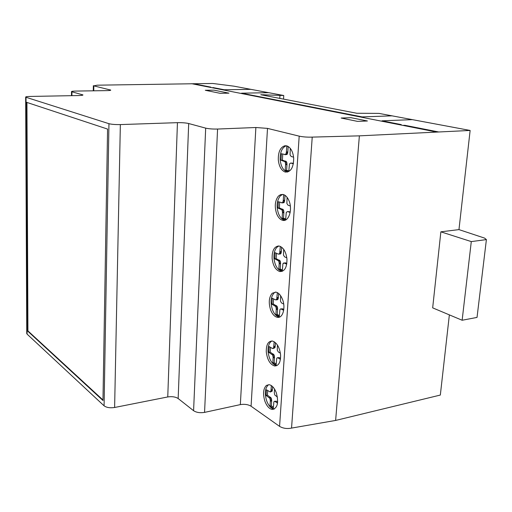 <?xml version="1.0" encoding="UTF-8"?>
<svg xmlns="http://www.w3.org/2000/svg" width="512" height="512" viewBox="0 0 512 512"><rect width="100%" height="100%" fill="white"/><g stroke="black" fill="none" stroke-linecap="round" stroke-linejoin="round"><path stroke-width="0.77" d="M268.806 384.666L268.205 385.037C265.018 388.262 264.493 393.498 266.624 400.73C268.518 405.722 270.989 408.493 274.042 409.056L274.285 409.075M264.858 401.12C262.726 393.875 263.251 388.634 266.426 385.402L269.069 384.685C272.026 385.254 274.458 387.994 276.358 392.896C278.874 402.79 277.51 408.307 272.262 409.459C269.216 408.89 266.752 406.112 264.858 401.12M271.936 340.986C269.114 342.579 267.827 346.144 268.077 351.693C269.107 359.539 271.904 364.179 276.461 365.619L276.8 365.651M266.291 352.026C266.138 344.787 268.134 341.114 272.294 341.024L272.442 341.043C276.858 342.605 279.571 347.245 280.595 354.97C280.723 362.189 278.746 365.862 274.669 365.971C270.118 364.531 267.328 359.878 266.291 352.026M275.482 292.064L274.061 292.96C270.758 296.838 270.208 302.381 272.403 309.581C274.093 313.888 276.339 316.365 279.142 317.011L279.578 317.062M270.598 309.869C268.403 302.662 268.947 297.114 272.243 293.235L275.93 292.128C278.643 292.781 280.845 295.213 282.534 299.437C285.92 307.859 282.714 318.611 277.331 317.312C274.528 316.666 272.288 314.182 270.598 309.869M278.848 246.01C275.36 247.706 273.734 251.782 273.965 258.221C274.835 265.44 277.395 269.798 281.645 271.29L282.163 271.366M272.134 258.451C271.994 250.797 274.125 246.643 278.528 245.984L279.373 246.093C283.552 247.597 286.08 251.962 286.963 259.174C286.995 267.488 284.614 271.603 279.814 271.539C275.571 270.042 273.011 265.677 272.134 258.451M282.65 194.387L280.224 195.968C276.8 200.563 276.218 206.432 278.496 213.581C279.968 217.21 281.946 219.386 284.435 220.096L285.024 220.198M276.646 213.76C274.374 206.605 274.95 200.723 278.374 196.122L280.678 194.579L283.251 194.509C285.645 195.226 287.578 197.35 289.043 200.89C292.851 209.773 288.595 222.24 282.579 220.282C280.096 219.571 278.118 217.395 276.646 213.76M286.253 145.754C282.016 147.571 279.987 152.224 280.166 159.718C280.89 166.304 283.187 170.368 287.046 171.904L287.693 172.038M278.298 159.834C278.157 151.872 280.371 147.168 284.941 145.741L286.906 145.901C290.694 147.462 292.96 151.526 293.69 158.093C293.574 167.667 290.733 172.314 285.171 172.038C281.318 170.496 279.027 166.426 278.298 159.834M26.746 333.05L27.098 334.131L104.083 405.811C106.515 407.59 110.029 408.147 114.618 407.482L167.757 396.947C172.064 396.307 175.533 396.838 178.163 398.534L193.587 410.707C196.442 412.544 200.096 413.101 204.557 412.39L240.346 404.608C244.538 403.936 248.115 404.474 251.078 406.214L279.571 426.368C283.053 428.416 287.046 428.992 291.552 428.09L335.622 420.435L440.333 395.059L449.363 314.88M108.954 123.693L25.658 97.158C25.434 96.768 26.95 96.531 30.208 96.442L78.88 95.539C81.779 95.462 83.13 95.251 82.918 94.906L71.501 91.667C71.322 91.334 72.666 91.142 75.533 91.078L107.053 90.611C109.683 90.554 110.912 90.381 110.739 90.08L93.83 85.862L97.248 85.184L212.755 83.462L233.997 86.182L283.757 95.514L260.781 94.72L356.787 113.261L378.976 113.395L470.131 130.451L359.379 135.853L312.23 137.107C307.405 137.28 303.059 136.96 299.194 136.147L267.501 128.39L255.872 127.507L217.574 129.043C212.781 129.152 208.819 128.845 205.683 128.134L188.691 123.526C185.811 122.867 182.061 122.579 177.44 122.662L120.352 124.582C115.405 124.666 111.603 124.371 108.954 123.693L104.083 405.811M27.501 330.944L26.49 102.291L107.571 129.075L102.97 400.525L27.501 330.944L27.923 330.886L102.982 399.994M288.55 146.714L286.771 146.24L286.342 152.646L285.562 154.56L281.402 153.76L280.992 160.211L285.101 161.766L285.606 164.032L285.216 170.387L288.781 171.469L289.459 163.968L290.739 163.034L293.363 163.795M293.606 157.165L291.174 156.486L290.054 154.867L290.298 148.365M290.739 163.034L293.453 163.322M286.406 151.936L287.814 151.859L287.507 153.69L286.97 154.477L284.838 154.72M288.154 146.611L287.814 151.859M286.342 152.646L287.75 152.563M286.106 153.773L287.507 153.69M285.562 154.56L286.97 154.477M280.992 160.211L282.387 160.128L286.502 161.677L287.014 163.942L286.618 170.291L288.819 170.95M282.771 154.138L282.387 160.128M284.422 161.21L285.824 161.12M285.101 161.766L286.502 161.677M285.523 162.816L286.925 162.726M285.606 164.032L287.014 163.942M285.581 164.742L286.982 164.653M285.216 170.387L286.618 170.291M284.781 195.174L283.642 194.79L283.226 201.024L282.458 202.842L278.368 201.741L277.971 208.032L282.003 209.862L282.509 212.122L282.125 218.317L285.626 219.648L286.291 212.352L287.552 211.539L290.15 212.486M290.317 205.99L287.968 205.158L286.867 203.488L287.091 197.344M287.552 211.539L290.253 211.878M283.283 200.339L284.678 200.211L284.378 201.99L283.846 202.714L281.747 202.944M284.992 195.315L284.678 200.211M283.226 201.024L284.614 200.902M282.989 202.112L284.378 201.99M282.458 202.842L283.846 202.714M277.971 208.032L279.354 207.904L283.392 209.728L283.898 211.987L283.514 218.176L285.67 218.995M279.712 202.221L279.354 207.904M281.338 209.267L282.726 209.133M282.003 209.862L283.392 209.728M282.419 210.925L283.808 210.797M282.509 212.122L283.898 211.987M282.477 212.819L283.866 212.685M282.125 218.317L283.514 218.176M26.938 102.438L27.923 330.886M280.314 246.4L279.68 253.446L278.464 254.157L275.149 252.704L274.758 258.822L278.72 260.941L279.213 263.194L278.842 269.222L282.278 270.803L282.925 263.725L284.16 263.034L286.733 264.186M286.829 257.818L284.57 256.832L283.488 255.104L283.686 249.338M284.16 263.034L285.536 262.854L286.848 263.443M279.968 251.731L281.344 251.565L281.056 253.274L280.531 253.946L279.162 254.112M281.632 247.181L281.344 251.565M279.91 252.403L281.286 252.23M279.68 253.446L281.056 253.274M274.758 258.822L276.128 258.65L280.09 260.768L280.589 263.021L280.211 269.037L282.33 270.01M276.467 253.28L276.128 258.65M278.067 260.307L279.437 260.128M278.72 260.941L280.09 260.768M279.13 262.016L280.499 261.843M279.213 263.194L280.589 263.021M279.187 263.872L280.557 263.693M278.842 269.222L280.211 269.037M283.45 263.066L285.536 262.854M277.331 292.614L276.73 299.277L275.533 299.878L272.269 298.208L271.891 304.179L275.789 306.554L276.275 308.794L275.91 314.669L279.29 316.48L279.917 309.587L280.435 308.979L281.133 309.005L283.68 310.336M283.706 304.07L281.53 302.957L280.467 301.184L280.646 295.738M281.133 309.005L282.496 308.787L283.808 309.466M277.011 297.619L278.374 297.414L278.086 299.066L277.574 299.68L276.218 299.891M278.624 293.478L278.374 297.414M276.954 298.272L278.31 298.061M276.73 299.277L278.086 299.066M271.891 304.179L273.248 303.968L277.146 306.336L277.632 308.582L277.267 314.451L279.347 315.565M273.568 298.874L273.248 303.968M275.142 305.875L276.499 305.664M275.789 306.554L277.146 306.336M276.192 307.635L277.549 307.418M276.275 308.794L277.632 308.582M276.25 309.459L277.606 309.242M275.91 314.669L277.267 314.451M280.435 308.979L282.496 308.787M484.602 238.112L486.4 239.59L477.03 317.414L462.138 320.25L432.672 307.859L440.864 231.827L458.963 229.606L484.602 238.112M486.4 239.59L471.29 241.594L462.138 320.25M471.29 241.594L440.864 231.827M274.17 341.715L273.587 347.981L272.416 348.474L269.216 346.579L268.845 352.39L272.672 355.021L273.146 357.261L272.794 362.976L276.115 365.018L276.723 358.323L277.235 357.773L277.914 357.85L280.435 359.36M280.39 353.197L278.304 351.962L277.261 350.144L277.421 345.037M277.914 357.85L279.264 357.587L280.563 358.368M273.869 346.381L275.213 346.131L274.931 347.731L273.088 348.538M275.437 342.662L275.213 346.131M273.811 347.014L275.155 346.765M273.587 347.981L274.931 347.731M268.845 352.39L270.182 352.141L274.01 354.771L274.49 357.005L274.138 362.72L276.179 363.968M270.49 347.334L270.182 352.141M272.038 354.31L273.382 354.061M272.672 355.021L274.01 354.771M273.062 356.115L274.406 355.859M273.146 357.261L274.49 357.005M273.12 357.901L274.464 357.645M272.794 362.976L274.138 362.72M277.235 357.773L279.264 357.587M271.341 385.574L271.002 390.56L270.291 392.006L266.483 389.805L266.125 395.475L269.888 398.33L270.355 400.557L270.01 406.138L273.274 408.378L273.875 401.862L274.374 401.35L275.046 401.478L277.536 403.155M277.427 397.069L274.79 394.989L274.31 392.742L274.541 389.069M275.046 401.478L276.378 401.184L277.664 402.048M271.059 389.946L272.39 389.664L272.115 391.206L270.291 392.006M272.589 386.598L272.39 389.664M271.002 390.56L272.333 390.278M270.784 391.488L272.115 391.206M266.125 395.475L267.45 395.187L271.213 398.042L271.686 400.269L271.341 405.843L273.35 407.219M267.738 390.637L267.45 395.187M269.267 397.587L270.592 397.299M269.888 398.33L271.213 398.042M270.272 399.43L271.603 399.142M270.355 400.557L271.686 400.269M270.33 401.19L271.661 400.896M270.01 406.138L271.341 405.843M274.374 401.35L276.378 401.184M312.23 137.107L291.552 428.09M359.379 135.853L335.622 420.435M470.131 130.451L458.963 229.606M283.757 95.514L283.533 99.11M279.955 95.584L279.782 98.387M263.891 94.656L263.853 95.309M199.04 84.806L197.408 84.832M196.448 84.64L198.08 84.621M195.488 84.109L193.907 84.141M213.952 90.144L205.293 90.278L220.141 93.312L228.954 93.158L213.952 90.144M250.912 89.35L224.211 89.76L212.87 87.533M392.173 115.834L362.163 116.909L241.549 93.178L268.73 92.691M210.842 87.13L193.299 83.68M367.418 120.986L350.982 117.683L341.158 118.035L357.485 121.37L367.418 120.986M399.27 124.672L401.216 124.595L382.035 120.819L412.435 119.635M438.765 131.981L404.794 125.293L402.842 125.382M432.211 131.174L434.234 131.091M436.781 132.077L191.693 83.699M429.024 130.067L427.053 130.157M425.152 129.779L427.123 129.69M26.022 97.331L27.098 334.131M188.691 123.526L178.163 398.534M205.683 128.134L193.587 410.707M120.352 124.582L114.618 407.482M177.44 122.662L167.757 396.947M217.574 129.043L204.557 412.39M255.872 127.507L240.346 404.608M267.501 128.39L251.078 406.214M299.194 136.147L279.571 426.368M82.419 94.701L82.413 95.264M71.955 91.859L71.923 95.667M110.189 89.869L110.176 90.4M93.83 85.862L93.766 90.81M285.171 172.038L287.046 171.904M282.579 220.282L284.435 220.096M279.814 271.539L281.645 271.29M277.331 317.312L279.142 317.011M274.669 365.971L276.461 365.619M272.262 409.459L274.042 409.056M25.658 97.158L26.752 333.645M71.501 91.667L71.469 95.68M93.344 85.677L93.28 90.816"/></g></svg>
